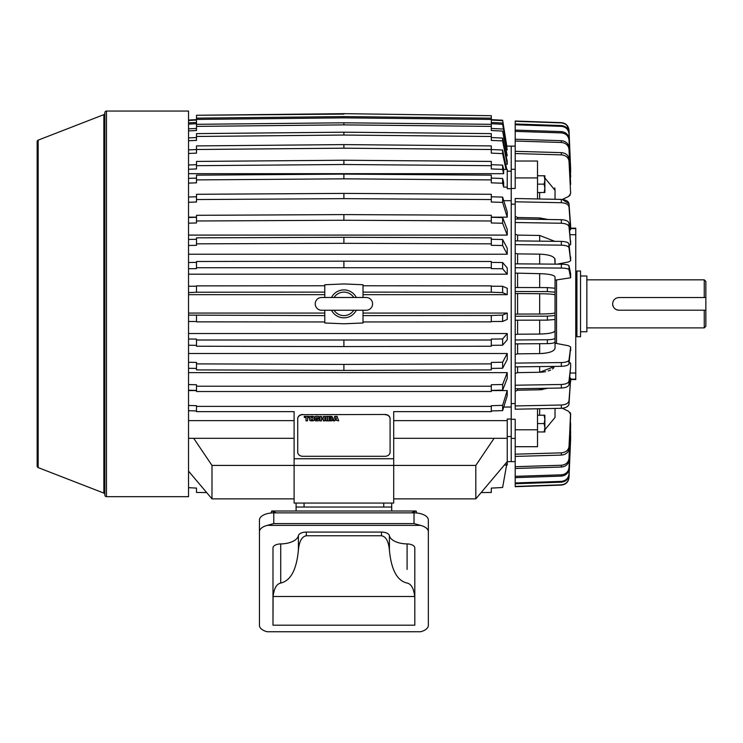 <?xml version="1.0" encoding="UTF-8"?>
<svg xmlns="http://www.w3.org/2000/svg" width="743" height="743" viewBox="0 0 743 743"><rect width="100%" height="100%" fill="white"/><g stroke="black" fill="none" stroke-linecap="round" stroke-linejoin="round"><path stroke-width="1.11" d="M580.534 331.749L586.849 331.749L586.849 275.978L580.534 275.978M586.849 327.895L704.253 327.895L704.253 310.193L618.956 310.193C615.111 309.822 613.003 307.704 612.631 303.868C613.003 300.023 615.111 297.915 618.956 297.534L704.253 297.534L704.253 279.832L586.849 279.832M704.253 297.534L705.85 297.534L705.85 281.43L704.253 279.832M612.631 303.868A6.325 6.325 0 0 0 618.956 310.193M704.253 327.895L705.85 326.307L705.85 310.193L704.253 310.193M705.85 310.193L705.85 297.534M272.987 609.26L272.987 591.725L272.987 625.188L414.808 625.188L414.808 591.725M414.808 598.821L414.715 596.499L273.09 596.499C274.046 588.419 276.582 583.942 280.715 583.06C290.662 580.775 296.559 569.779 298.398 550.089C299.234 541.322 301.872 536.539 306.32 535.749L381.484 535.749C385.923 536.539 388.57 541.322 389.406 550.089L389.406 535.675A18.324 9.167 0 0 0 407.09 543.922A7.969 3.984 180 0 1 414.808 547.897L414.808 625.002L414.278 625.188M273.09 596.499L272.987 625.002L273.517 625.188M428.358 625.392A14.34 7.17 0 0 1 420.696 631.736L267.108 631.736A14.34 7.17 0 0 1 259.446 625.392L259.446 531.774A14.34 7.17 0 0 1 267.331 525.366L420.473 525.366A14.34 7.17 0 0 1 428.358 531.774L428.358 625.392M389.406 535.675A7.969 3.984 180 0 0 381.484 532.09L306.32 532.09A7.969 3.984 180 0 0 298.398 535.675A18.324 9.167 0 0 1 280.715 543.922A7.969 3.984 180 0 0 272.987 547.897L272.987 598.821M389.406 550.089C391.245 569.779 397.134 580.775 407.09 583.06C411.213 583.942 413.758 588.419 414.715 596.499M267.108 631.736L420.696 631.736M428.358 531.774L428.358 520.044A14.34 7.17 180 0 0 414.018 512.874L273.786 512.874A14.34 7.17 180 0 0 259.446 520.044L259.446 531.774M414.018 512.874L414.018 523.583L420.473 525.366M414.018 523.583L273.786 523.583L267.331 525.366M416.405 512.967L416.405 512.206A8.767 4.384 180 0 0 416.08 511.017L411.427 512.874M276.368 512.874L271.724 511.017A8.767 4.384 180 0 0 271.399 512.206L271.399 512.967M415.839 511.017L271.966 511.017M296.095 503.057L296.095 511.017M391.71 511.017L391.71 503.057M296.095 507.042L391.71 507.042M383.741 503.057L383.741 507.042L304.063 507.042L304.063 503.057M302.772 414.473A5.062 4.17 180 0 0 297.711 418.643L297.711 452.125A5.062 4.17 0 0 0 302.772 456.295L385.032 456.295A5.062 4.17 0 0 0 390.094 452.125L390.094 418.643A5.062 4.17 180 0 0 385.032 414.473L302.772 414.678A5.062 4.17 0 0 0 297.711 418.848M385.032 414.473L302.772 414.678M385.032 414.678A5.062 4.17 0 0 1 390.094 418.848M305.995 420.761L305.995 417.482L305.995 420.844L307.5 420.844L307.5 417.482L307.5 420.761M304.277 416.331L309.218 416.424L304.277 416.331M309.432 419.256L309.432 417.835A1.83 1.505 0 0 1 311.261 416.331L312.552 416.331A1.83 1.505 0 0 1 314.373 417.835L314.373 419.34A1.83 1.505 0 0 1 312.552 420.844L311.261 420.844A1.83 1.505 0 0 1 309.432 419.34L309.432 417.928A1.83 1.505 0 0 1 311.261 416.424L311.261 416.331M323.316 420.761L323.316 419.21L323.316 420.844L324.821 420.844L324.821 416.424L323.316 416.424L323.316 418.058L321.487 418.058L321.487 416.424L319.982 416.424L319.982 420.844L321.487 420.844L321.487 419.21L321.487 420.761M319.982 416.424L321.487 416.424M321.487 417.975L323.316 417.975M323.316 416.424L324.821 416.424M326.001 416.331L327.505 416.424L326.001 416.331M331.972 418.588A0.864 0.706 0 0 1 332.53 419.256L332.53 419.554M331.072 416.331L327.802 416.424L331.072 416.331A1.458 1.198 0 0 1 332.53 417.529L332.53 417.928A0.864 0.706 0 0 1 331.88 418.615L331.88 418.662A0.864 0.706 0 0 1 332.53 419.34L332.53 419.256M337.108 416.424L334.74 416.424L333.161 420.844L334.74 416.331L337.108 416.331L338.687 420.844L337.108 416.331M314.735 419.256L316.026 419.34L314.735 419.256M316.026 419.433L317.958 419.433M314.735 417.993L314.735 417.25A1.114 0.919 0 0 1 315.849 416.331L318.134 416.331A1.114 0.919 0 0 1 319.239 417.25L319.239 417.835M316.026 417.826L318.134 418.179A1.114 0.919 0 0 1 319.239 419.098L319.239 419.841M307.5 417.482L309.218 417.482L309.218 416.424M304.277 416.424L304.277 417.482L305.995 417.482M312.552 416.331L312.552 416.424A1.83 1.505 0 0 1 314.373 417.928M312.552 416.424L311.261 416.424M321.487 419.21L323.316 419.21M326.001 416.424L326.001 420.844L327.505 420.844L327.505 416.424M332.53 419.34L332.53 419.646A1.458 1.198 0 0 1 331.072 420.844L327.802 420.844L327.802 416.424M331.072 416.424A1.458 1.198 0 0 1 332.53 417.622M333.161 420.844L334.656 420.844L334.944 420.046L338.687 420.844M318.134 418.179L318.134 418.272A1.114 0.919 0 0 1 319.239 419.191L319.239 419.934A1.114 0.919 0 0 1 318.134 420.844L315.849 420.844A1.114 0.919 0 0 1 314.735 419.934L314.735 419.34M318.134 418.272L316.026 417.752L319.239 417.928L319.239 417.25M318.134 416.331L318.134 416.424A1.114 0.919 0 0 1 319.239 417.343M318.134 416.424L315.849 416.331M314.735 417.25L314.735 417.343A1.114 0.919 0 0 1 315.849 416.424M314.735 417.343L314.735 418.086A1.114 0.919 0 0 0 315.849 419.006L317.958 419.358L316.453 419.879L316.026 419.34M312.014 419.879L311.8 419.879A0.864 0.706 0 0 1 310.936 419.163L310.936 418.105A0.864 0.706 0 0 1 311.8 417.399L312.014 417.399A0.864 0.706 0 0 1 312.868 418.105L312.868 419.163A0.864 0.706 0 0 1 312.014 419.879L311.8 419.879M330.858 418.198L329.307 418.198L329.307 417.287L331.267 417.622L329.307 418.105L329.307 417.287M331.267 419.646L329.307 419.981L329.307 419.071L331.267 419.646M335.892 417.455L336.505 419.154L335.269 419.154L335.892 417.455M310.936 419.08A0.864 0.706 180 0 0 311.8 419.786M312.014 419.786A0.864 0.706 180 0 0 312.868 419.08M330.858 419.981L329.307 419.897L329.307 419.071M335.307 419.061L336.477 419.061M366.206 297.488L366.206 297.488A6.371 6.371 0 0 1 372.587 303.868A6.371 6.371 0 0 1 366.206 310.24L321.589 310.24A6.371 6.371 0 0 1 315.218 303.868A6.371 6.371 0 0 1 321.589 297.488L366.206 297.488M353.761 310.24A11.739 11.739 0 0 1 334.044 310.24M331.499 310.24A13.941 13.941 0 0 0 356.306 310.24M356.306 297.488A13.941 13.941 0 0 0 331.499 297.488M334.044 297.488A11.739 11.739 0 0 1 353.761 297.488M104.874 495.089L104.874 112.639A1.597 1.597 0 0 1 106.472 111.051L106.472 496.677A1.597 1.597 0 0 1 104.874 495.089L104.874 383.843M103.853 114.636A1.597 1.597 0 0 0 104.874 113.15L104.874 494.587A1.597 1.597 0 0 0 103.853 493.101L103.853 114.636L38.162 140.139A1.597 1.597 0 0 0 37.15 141.625L37.15 466.112A1.597 1.597 0 0 0 38.162 467.598L103.853 493.101M106.472 496.677L188.536 496.677L188.536 111.051L106.472 111.051M575.76 333.254L575.76 274.483M575.946 333.087L576.921 336.728L576.921 271L580.534 271L580.534 336.728L576.921 336.728M575.946 274.641L576.921 271M544.136 192.511L544.879 188.323L544.879 192.511L537.514 192.511M544.136 184.143L544.879 179.964L544.879 188.323L544.136 184.143L537.514 184.143M544.136 175.775L544.879 175.775L544.879 179.964L544.136 175.775L537.514 175.775M544.136 431.952L544.879 427.764L544.879 431.952L537.514 431.952M544.136 423.584L544.879 419.405L544.879 427.764L544.136 423.584L537.514 423.584M544.136 415.216L544.879 415.216L544.879 419.405L544.136 415.216L537.514 415.216M393.697 438.314L507.237 438.314L507.237 461.626L511.221 461.626L511.221 146.111L515.205 146.111M570.652 228.175L575.76 228.175L575.76 379.552L570.652 379.552M555.095 264.136L555.04 259.456C554.185 256.316 549.058 254.543 539.659 254.143L517.592 253.883L515.205 253.214M570.643 273.87L570.643 277.771L570.652 273.907L569.008 265.771C568.432 264.824 565.878 264.294 561.327 264.183L515.205 263.849L515.205 267.74L561.327 268.074C565.86 268.195 568.423 268.725 569.008 269.663L570.643 277.771L555.123 280.148L555.04 279.479L555.04 344.269L555.123 343.192L568.655 345.801L570.643 347.009L569.008 360.021C568.432 361.535 565.878 362.389 561.327 362.575L515.205 363.104L515.205 366.866L561.327 366.327C565.86 366.141 568.423 365.296 569.008 363.782L570.643 347.009L570.643 350.77M556.526 279.981L556.526 343.47M515.205 169.293L511.221 169.293L511.221 146.111L507.209 146.111M537.514 177.93L537.514 161.027L515.205 161.027L515.205 177.93L537.514 177.93L537.514 198.957M511.221 188.462L515.205 188.462L515.205 177.93M515.205 204.149L511.221 204.149L511.221 403.579L515.205 403.579M569.705 377.063L570.652 378.531L569.008 400.7C568.432 403.263 565.878 404.712 561.327 405.019L515.205 405.938L515.205 388.765L561.327 388.032C565.86 387.79 568.423 386.639 569.008 384.568L570.652 366.801L569.008 381.02C568.432 383.082 565.878 384.233 561.327 384.484L515.205 385.218L515.205 388.765M515.205 385.218L515.205 366.866M515.205 363.104L515.205 343.879L547.35 343.647C552.04 343.526 554.603 342.978 555.04 341.994L555.04 338.093C554.612 339.077 552.049 339.625 547.35 339.755L515.205 339.988L515.205 343.879M515.205 339.988L515.205 320.214L547.35 320.131L555.04 319.499L555.04 315.534L547.35 316.156L515.205 316.249L515.205 320.214M515.205 316.249L515.205 291.488L547.35 291.572L555.04 292.194L555.04 294.971C554.185 294.237 549.058 293.819 539.659 293.726L515.205 293.504M555.04 292.194L555.04 288.228L547.35 287.597L515.205 287.513L515.205 267.74M515.205 263.849L515.205 244.623L561.327 245.162C565.86 245.339 568.423 246.193 569.008 247.707L570.652 260.774L569.008 243.955C568.432 242.441 565.878 241.586 561.327 241.401L515.205 240.862L515.205 222.51L561.327 223.244C565.86 223.494 568.423 224.646 569.008 226.708L570.652 244.475L569.008 223.16C568.432 221.098 565.878 219.947 561.327 219.696L515.205 218.962L515.205 201.799L561.327 202.709C565.86 203.015 568.423 204.455 569.008 207.028L570.652 229.206L569.705 230.664M537.514 408.78L537.514 429.798L515.205 429.798L515.205 419.275L511.221 419.275M515.205 461.626L511.221 461.626L511.221 438.435L515.205 438.435M515.205 429.798L515.205 446.701L537.514 446.701L537.514 429.798M566.668 124.945L569.008 130.248C568.432 125.725 565.878 123.189 561.327 122.641L515.205 121.035L515.205 161.027M515.205 153.541L561.327 154.878C565.86 155.324 568.423 157.432 569.008 161.185L570.643 193.421L568.655 196.421L562.256 199.477L569.008 203.749C568.432 201.177 565.878 199.737 561.327 199.421L515.205 198.511L515.205 201.799M515.205 218.962L515.205 222.51M515.205 240.862L515.205 244.623M515.205 287.513L515.205 291.488M515.205 405.938L515.205 409.217L561.327 408.306C565.86 408 568.423 406.56 569.008 403.988L570.652 378.531M515.205 446.701L515.205 486.702L561.327 485.086C565.86 484.547 568.423 482.012 569.008 477.48L570.652 438.416L569.008 477.21C568.432 481.733 565.878 484.278 561.327 484.826L515.205 486.433M515.205 456.425L561.327 455.097C565.86 454.642 568.423 452.543 569.008 448.781L570.54 413.414M570.54 413.396L570.16 412.579M542.669 389.555L539.659 389.778L548.009 388.245M553.879 367.748L552.448 368.992M550.572 370.06L548.288 370.952M545.594 371.649L542.743 372.085M542.687 372.085L539.659 372.271L554.752 366.401M545.594 353.129L542.743 353.454M542.687 353.454L539.659 353.584C549.04 353.194 554.167 351.42 555.04 348.272L555.04 344.269M542.687 333.969L539.659 334.053C549.04 333.811 554.167 332.706 555.04 330.746L555.04 338.093M554.752 258.443L555.04 263.459M570.643 225.826L569.008 203.749L570.643 229.104M554.77 187.868L555.04 190.301L544.879 178.023M568.655 196.412L570.16 195.149M515.205 141.031L561.327 142.47C565.86 142.962 568.423 145.238 569.008 149.297L570.652 184.301L569.008 158.946C568.432 155.194 565.878 153.095 561.327 152.64L515.205 151.303M515.205 131.381L561.327 132.904C565.86 133.424 568.423 135.83 569.008 140.121L570.652 177.14L569.008 147.513C568.432 143.455 565.878 141.189 561.327 140.687L515.205 139.247M515.205 124.768L561.327 126.347C565.86 126.877 568.423 129.375 569.008 133.824L570.652 172.2L569.008 138.82C568.432 134.539 565.878 132.133 561.327 131.613L515.205 130.09M515.205 121.295L561.327 122.901C565.86 123.449 568.423 125.985 569.008 130.517L570.652 169.58L569.008 133.034C568.432 128.595 565.878 126.106 561.327 125.558L515.205 123.979M570.643 169.144L569.008 130.248L570.643 169.413M561.327 122.901L562.822 122.836M564.216 123.292L565.534 124.016M555.04 199.3L555.04 190.301M548.009 219.482L539.659 217.95L517.592 217.513L515.205 216.38M517.592 218.999L517.592 217.513M570.643 240.853L570.643 244.401L568.655 246.044M554.752 241.326L539.659 235.457L517.592 235.113L515.205 234.203M517.592 240.89L517.592 235.113M570.643 256.967L570.643 260.719L568.655 261.926L557.111 264.155M517.592 263.867L517.592 253.883M555.04 279.479L555.04 276.981C554.185 275.031 549.058 273.926 539.659 273.675L515.205 273.099M517.592 287.522L517.592 273.517M515.205 314.224L517.592 314.066L517.592 293.661M517.592 314.066L539.659 314.01C549.04 313.917 554.167 313.5 555.04 312.757L555.04 294.971M515.205 334.629L517.592 334.22L517.592 320.214M517.592 334.22L539.659 334.053L539.659 320.149M515.205 354.513L517.592 353.844L517.592 343.87M517.592 353.844L539.659 353.584L539.659 343.703M515.205 373.525L517.592 372.624L517.592 366.838M517.592 372.624L539.659 372.271L539.659 366.578M568.655 361.683L570.643 363.327L570.643 366.875M515.205 391.347L517.592 390.214L517.592 388.728M517.592 390.214L539.659 389.778L539.659 388.375M544.879 429.714L555.04 417.427L555.04 408.427M562.256 408.26L568.655 411.316L570.643 414.306L569.008 446.543C568.432 450.295 565.878 452.394 561.327 452.858L515.205 454.187M570.652 414.167L569.008 458.431C568.432 462.49 565.878 464.756 561.327 465.257L515.205 466.697M515.205 468.48L561.327 467.041C565.86 466.558 568.423 464.282 569.008 460.214L570.54 422.618M515.205 477.638L561.327 476.114C565.86 475.604 568.423 473.198 569.008 468.907L570.652 431.887L569.008 467.607C568.432 471.889 565.878 474.294 561.327 474.823L515.205 476.347M570.643 423.575L570.54 429.733M515.205 483.749L561.327 482.17C565.86 481.64 568.423 479.142 569.008 474.693L570.652 436.317L569.008 473.904C568.432 478.343 565.878 480.842 561.327 481.38L515.205 482.959M570.643 430.754L570.55 434.646M570.596 437.534L570.643 435.695M570.643 438.324L568.804 478.966M568.339 480.359L567.615 481.64M566.658 482.792L565.525 483.721M564.216 484.445L561.327 484.826M570.54 422.6L570.364 422.108M570.076 373.023L575.76 373.023M575.76 234.704L570.076 234.704M575.76 228.593L570.652 228.593M575.76 379.134L570.652 379.134M555.04 334.638L555.04 348.272M555.04 276.981L555.04 290.996M555.04 316.732L555.04 330.746M504.386 465.016L507.237 465.016L507.237 461.626L475.817 498.869L393.697 498.869M206.61 492.572L196.505 492.46L196.505 488.095L188.536 487.677M506.763 464.124L502.63 487.501L491.299 488.095L491.299 492.46L481.185 492.572M491.299 488.095L491.299 489.572M196.505 489.572L196.505 488.095M188.536 321.478L196.505 321.515M324.775 315.608L188.536 315.125M196.505 315.496L196.505 321.858L324.775 321.96M324.775 297.488L324.775 284.745L343.898 283.947L363.021 284.745L363.021 297.488M363.021 310.24L363.021 322.991L343.898 323.781L324.775 322.991L324.775 310.24M324.775 285.767L196.505 285.879L196.505 292.231L324.775 292.12M363.021 292.12L491.299 292.231L491.299 285.879L363.021 285.767M363.021 321.96L491.299 321.858L491.299 315.496L363.021 315.608M491.299 321.515L502.63 321.468L507.237 319.416L507.237 313.063L502.63 315.106L502.63 321.468M502.63 315.106L491.299 315.496M491.299 292.231L502.63 292.621L507.237 294.665L363.021 294.665M507.237 294.665L507.237 288.312L502.63 286.269L502.63 292.621M502.63 286.269L491.299 286.222M188.536 292.603L196.505 292.231M196.505 286.222L188.536 286.25M188.536 202.272L196.505 202.031L196.505 199.551L343.898 198.65L491.299 199.551L491.299 194.294L343.898 193.394L343.898 198.65M196.505 196.784L188.536 197.016M491.299 199.551L491.299 202.031L502.63 202.375L507.237 217.151L491.299 217.151M507.237 217.151L507.237 211.904L502.63 197.118L502.63 202.375M502.63 197.118L491.299 196.784M343.898 193.394L196.505 194.294L196.505 199.551M188.536 223.169L196.505 222.974L196.505 220.987L343.898 220.262L491.299 220.987L491.299 215.312L343.898 214.588L343.898 220.262M196.505 217.3L188.536 217.485M491.299 220.987L491.299 222.974L502.63 223.253L507.237 235.094L188.536 235.094M507.237 235.094L507.237 229.42L502.63 217.569L502.63 223.253M502.63 217.569L491.299 217.3M343.898 214.588L196.505 215.312L196.505 220.987M188.536 245.45L196.505 245.311L196.505 243.843L343.898 243.314L491.299 243.843L491.299 237.834L343.898 237.305L343.898 243.314M196.505 239.302L188.536 239.441M491.299 243.843L491.299 245.311L502.63 245.506L507.237 254.217L188.536 254.217M507.237 254.217L507.237 248.208L502.63 239.497L502.63 245.506M502.63 239.497L491.299 239.302M343.898 237.305L196.505 237.834L196.505 243.843M188.536 268.725L196.505 268.641L196.505 267.731L491.299 267.731L491.299 261.49L343.898 261.164L343.898 267.396M196.505 262.4L188.536 262.493M491.299 267.731L491.299 268.641L502.63 268.762L507.237 274.186L188.536 274.186M507.237 274.186L507.237 267.954L502.63 262.53L502.63 268.762M502.63 262.53L491.299 262.4M343.898 261.164L196.505 261.49L196.505 267.731M188.536 345.235L196.505 345.328M188.536 333.542L507.237 333.542L502.63 338.966L491.299 339.087L491.299 340.006L196.505 340.006L196.505 339.087L188.536 339.003M491.299 345.328L502.63 345.198L507.237 339.774L507.237 333.542M502.63 338.966L502.63 345.198M343.898 340.331L343.898 346.572L491.299 346.238L491.299 340.006M196.505 340.006L196.505 346.238L343.898 346.572M188.536 368.287L196.505 368.426M188.536 353.51L507.237 353.51L502.63 362.222L491.299 362.426L491.299 363.884L343.898 364.414L196.505 363.884L196.505 362.426L188.536 362.287M491.299 368.426L502.63 368.231L507.237 359.519L507.237 353.51M502.63 362.222L502.63 368.231M343.898 364.414L343.898 370.423L491.299 369.893L491.299 363.884M196.505 363.884L196.505 369.893L343.898 370.423M196.505 386.221L196.505 391.524L491.299 391.524L491.299 386.221L196.505 386.221L196.505 384.753L188.536 384.558M188.536 390.242L196.505 390.428M491.299 390.428L502.63 390.159L507.237 378.308L507.237 372.633L502.63 384.484L502.63 390.159M502.63 384.484L491.299 384.753L491.299 386.221M491.299 410.944L502.63 410.61L507.237 395.824L507.237 390.577L502.63 405.362L502.63 410.61M502.63 405.362L491.299 405.697L491.299 406.384L196.505 406.384L196.505 411.641L294.107 411.641L294.107 458.747L393.697 458.747L393.697 503.057L294.107 503.057L294.107 465.424L475.817 465.424L475.817 498.869M343.898 164.5L343.898 160.237L196.505 161.426L196.505 165.689L343.898 164.5L491.299 165.689L491.299 168.949L502.63 169.385L503.652 173.686L188.536 173.686M196.505 165.689L196.505 168.949L188.536 169.255M196.505 178.097L188.536 178.376M343.898 174.094L196.505 175.162L196.505 179.899L343.898 178.831L491.299 179.899L491.299 175.162L343.898 174.094L343.898 178.831M491.299 179.899L491.299 182.834L502.63 183.233L503.652 187.097L503.652 182.36L502.63 178.487L491.299 178.097M188.536 153.467L196.505 153.123L196.505 149.501L343.898 148.182L491.299 149.501L491.299 145.916L343.898 144.597L343.898 148.182M196.505 149.538L188.536 149.891M491.299 149.501L491.299 153.123L502.63 153.615L506.002 169.423M506.763 169.423L502.63 150.03L502.63 153.615M502.63 150.03L491.299 149.538M343.898 144.597L196.505 145.916L196.505 149.501M188.536 140.761L196.505 140.39L196.505 136.471L343.898 135.05L491.299 136.471L491.299 133.619L343.898 132.189L343.898 135.05M196.505 137.539L188.536 137.91M491.299 136.471L491.299 140.39L502.63 140.919L507.237 164.259L505.667 164.259M507.237 164.259L507.237 161.407L502.63 138.068L502.63 140.919M502.63 138.068L491.299 137.539M343.898 132.189L196.505 133.619L196.505 136.471M188.536 130.926L196.505 130.527L196.505 126.384L343.898 124.88L491.299 126.384L491.299 124.313L343.898 122.799L343.898 124.88M196.505 128.455L188.536 128.845M491.299 126.384L491.299 130.527L502.63 131.093L507.237 155.77L506.122 155.77M507.237 155.77L502.63 131.093M502.63 129.013L491.299 128.455M343.898 122.799L196.505 124.313L196.505 126.384M188.536 124.118L196.505 123.709L196.505 119.419L343.898 117.849L491.299 119.419L491.299 118.156L343.898 116.595L343.898 117.849M196.505 122.456L188.536 122.864M491.299 119.419L491.299 123.709L502.63 124.295L507.237 149.882L506.522 149.882M507.237 149.882L502.63 124.295M502.63 123.032L491.299 122.456M343.898 116.595L196.505 118.156L196.505 119.419M196.505 119.642L188.536 120.05M188.536 120.477L196.505 120.06M491.299 119.642L502.63 120.227L506.893 146.696M491.299 120.06L502.63 120.654M491.299 115.685L343.898 113.67L491.299 115.685L491.299 118.156M343.898 113.67L196.505 115.267L343.898 114.097M196.505 118.156L196.505 115.685M494.086 438.314L475.817 465.424M511.221 419.033L507.237 419.033L507.237 420.631L393.697 420.631L393.697 411.641L393.697 458.747M507.237 438.314L507.237 420.631M502.63 169.385L502.63 165.122L491.299 164.677M503.652 187.097L507.237 187.097L507.237 169.423L503.652 169.423L503.652 173.686M503.652 169.423L502.63 165.122M491.299 165.689L491.299 161.426L343.898 160.237M196.505 164.677L188.536 164.992M188.536 183.112L196.505 182.834L196.505 179.899M502.63 178.487L502.63 183.233M507.237 187.097L507.237 188.694L511.221 188.694M393.697 411.641L491.299 411.641L491.299 406.384M196.505 406.384L196.505 405.697L188.536 405.455M188.536 390.577L196.505 390.577M491.299 390.577L507.237 390.577M188.536 372.633L507.237 372.633M196.505 217.151L188.536 217.151M363.021 313.063L507.237 313.063M324.775 294.665L188.536 294.665M188.536 313.063L324.775 313.063M188.536 410.712L196.505 410.944M507.237 436.531L511.221 436.531M503.745 407.034L511.221 407.034M511.221 171.196L507.237 171.196M511.221 200.694L503.745 200.694M294.107 458.747L294.107 465.424L211.987 465.424L193.719 438.314M188.536 438.314L294.107 438.314M294.107 411.641L294.107 420.631L188.536 420.631M188.536 471.118L211.987 498.869L294.107 498.869M211.987 498.869L211.987 465.424M407.09 543.922L407.09 569.426M280.715 583.06L280.715 543.922M273.786 523.583L273.786 512.874M298.398 535.675L298.398 550.089M306.32 535.749L306.32 532.09M381.484 535.749L381.484 532.09M38.162 140.139L38.162 467.598M539.659 198.994L539.659 192.511M539.659 415.216L539.659 408.734M561.327 126.347L561.327 125.558M561.327 132.904L561.327 131.613M561.327 142.47L561.327 140.687M561.327 154.878L561.327 152.64M561.327 202.709L561.327 199.421M561.327 223.244L561.327 219.696M561.327 245.162L561.327 241.401M561.327 268.074L561.327 264.183M547.35 291.572L547.35 287.597M547.35 320.131L547.35 316.156M547.35 343.647L547.35 339.755M561.327 366.327L561.327 362.575M561.327 388.032L561.327 384.484M561.327 408.306L561.327 405.019M561.327 455.097L561.327 452.858M561.327 467.041L561.327 465.257M561.327 476.114L561.327 474.823M561.327 482.17L561.327 481.38M569.008 133.824L569.008 133.034M570.643 172.032L570.643 171.252M569.008 140.121L569.008 138.82M570.643 176.983L570.643 175.682M569.008 149.297L569.008 147.513M569.008 161.185L569.008 158.946M569.008 207.028L569.008 203.749M539.659 219.352L539.659 217.95M569.008 226.708L569.008 223.16M539.659 241.15L539.659 235.457M569.008 247.707L569.008 243.955M539.659 264.025L539.659 254.143M569.008 269.663L569.008 265.771M539.659 287.578L539.659 273.675M539.659 314.01L539.659 293.726M569.008 363.782L569.008 360.021M569.008 384.568L569.008 381.02M569.008 403.988L569.008 400.7M570.643 381.902L570.643 378.624M569.008 448.781L569.008 446.543M569.008 460.214L569.008 458.431M569.008 468.907L569.008 467.607M569.008 474.693L569.008 473.904M570.652 172.2L570.652 171.41M570.652 177.14L570.652 175.84M570.652 229.206L570.652 225.918"/></g></svg>
